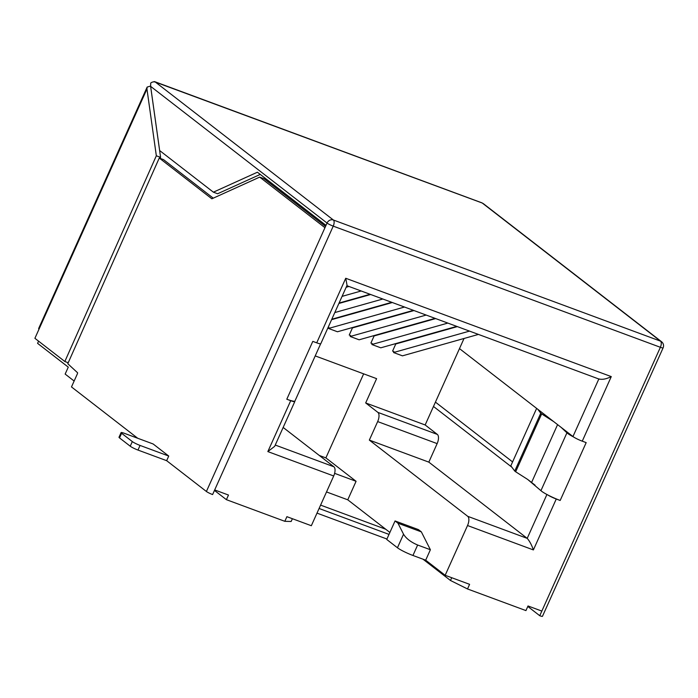 <?xml version="1.0" encoding="UTF-8"?>
<svg xmlns="http://www.w3.org/2000/svg" width="698" height="698" viewBox="0 0 698 698"><rect width="100%" height="100%" fill="white"/><g stroke="black" fill="none" stroke-linecap="round" stroke-linejoin="round"><path stroke-width="1.05" d="M467.529 525.533L533.385 549.928C531.684 544.981 529.625 541.133 527.208 538.359L428.825 462.128L369.338 440.098L467.73 516.328A7.678 3.569 110.3 0 1 467.529 525.533L445.167 575.292L469.597 584.331L467.52 588.964L525.943 610.593L528.02 605.969L541.831 611.082L539.746 615.715L527.801 606.457M275.248 445.054L333.897 466.77A7.678 3.569 110.3 0 1 333.696 475.975L311.334 525.725L286.904 516.677L284.828 521.31L291.153 521.485L292.401 518.71M290.717 400.678L267.84 451.589L274.672 446.336L294.8 401.559A7.678 0.986 -155.8 0 1 290.787 400.704A7.678 0.986 -155.8 0 1 290.717 400.678L286.799 399.23L312.8 341.374L316.718 342.831A7.678 0.986 -155.8 0 0 316.779 342.849A7.678 0.986 -155.8 0 0 320.792 343.713L347.054 285.281L345.737 278.266L316.718 342.831M573.721 437.07A15.347 1.963 -155.8 0 1 566.933 432.812L561.122 427.368L572.962 436.538A7.678 0.986 24.2 0 0 573.721 437.07A7.678 0.986 24.2 0 0 582.202 441.145A7.678 0.986 24.2 0 0 582.263 441.162L611.274 376.606C606.239 379.084 602.104 379.852 598.858 378.927M547.721 494.917A7.678 0.986 24.2 0 0 556.201 498.991A7.678 0.986 24.2 0 0 556.262 499.018L560.18 500.466A15.347 1.963 24.2 0 1 547.721 494.917A15.347 1.963 -155.8 0 1 540.933 490.668L527.697 479.456L515.656 471.761A5.113 0.654 -155.8 0 1 514.758 471.045L511.826 467.163L433.484 406.463L464.039 338.469M137.724 438.265L71.484 386.936L77.208 374.215A2.574 1.195 -69.7 0 0 77.618 372.802L67.785 363.71L159.257 158.036L211.86 198.799L259.691 177.109L324.954 227.679L325.469 226.545A2.068 0.96 -69.7 0 0 325.512 224.983L257.405 172.214L213.379 192.177L217.628 193.747L260.258 174.421M155.427 82.12L333.365 220.001L660.517 341.148L482.248 203.022L155.427 82.12A5.113 4.485 127.8 0 0 150.707 83.071L150.628 86.36L327.039 223.055A5.113 4.485 -52.2 0 1 333.365 220.001A5.113 2.373 110.3 0 1 333.234 226.135L212.602 494.559A5.113 0.654 -155.8 0 1 206.399 491.479L166.656 460.68L137.977 450.062L140.062 445.429L168.742 456.056L153.15 443.98L124.471 433.353A6.395 0.82 24.2 0 0 121.077 432.62A6.395 0.82 24.2 0 0 121.6 433.275L132.315 441.581A6.395 0.82 24.2 0 0 140.062 445.429M663.1 347.874A5.113 5.113 0 0 0 661.564 341.732A5.113 4.485 127.8 0 0 660.517 341.148A5.113 2.373 110.3 0 1 660.378 347.29A5.113 0.654 24.2 0 0 663.1 347.874L542.468 616.299A5.113 0.654 -155.8 0 1 539.746 615.715M482.248 203.022A5.113 2.373 -69.7 0 0 482.196 202.978A5.113 2.373 -69.7 0 0 481.952 202.856L154.799 81.701A5.113 2.373 -69.7 0 0 153.543 81.875M482.571 203.275A5.113 4.485 -52.2 0 1 483.627 203.86L661.564 341.732M121.077 432.62L119 437.253A6.395 0.82 24.2 0 0 119.515 437.908L130.238 446.205A6.395 0.82 24.2 0 0 137.977 450.062M467.52 588.964L450.48 580.483L423.005 559.203M316.997 513.126L386.928 539.022M214.461 490.415L226.405 499.672L284.828 521.31M74.145 381.038L65.15 374.076L68.273 367.131L37.587 343.355L38.573 341.156M146.955 88.986L34.9 338.312L64.835 361.503L156.335 155.776L146.955 88.986L147.147 87.076L150.594 86.063M39.062 329.055A5.113 0.654 -155.8 0 1 38.643 328.531L147.051 87.311M213.256 198.162L163.507 159.615L159.257 158.036M325.512 226.388L263.94 178.679L259.691 177.109M160.13 158.359L160.584 157.347L150.576 86.107M156.335 155.776L160.584 157.347M64.835 361.503L68.203 362.751M214.679 489.935L228.49 495.048L226.405 499.672M326.516 491.942L347.761 499.812L389.885 532.452M150.628 86.36L159.641 150.541L213.379 192.177M166.656 460.68L168.742 456.056M320.6 505.116L385.75 529.25M377.662 421.583A7.678 3.569 -69.7 0 0 377.862 412.378L365.682 402.947L425.161 424.969L437.341 434.409A7.678 3.569 -69.7 0 1 437.14 443.614L377.662 421.583L369.338 440.098M365.682 402.947L376.606 378.648L315.217 355.91M363.649 373.849L325.879 457.897L319.3 455.462M347.761 499.812L356.076 481.297L325.879 457.897M421.348 531.867L397.973 523.212L395.051 520.952L418.425 529.608L421.348 531.867L430.387 549.736L425.684 560.189L445.167 575.292M356.076 481.297L334.612 473.349M333.897 466.77L283.161 427.455M389.013 534.398L319.082 508.493M450.48 580.483L451.719 577.717M425.684 560.189L412.946 555.468A12.791 1.64 -155.8 0 1 397.45 547.764L386.736 539.458L395.051 520.952M374.303 335.511L370.908 343.067L372.287 343.582L371.868 344.515L380.794 347.813L456.762 326.385M388.856 303.133L388.664 303.569M381.579 319.318L381.387 319.754M375.323 307.329L375.524 306.893M352.638 327.484L349.244 335.049L350.623 335.555L350.204 336.488L359.121 339.795L435.098 318.358M367.192 295.106L366.991 295.542M353.659 299.302L353.851 298.866M328.191 327.249L328.95 327.536L328.531 328.461L337.457 331.768L413.425 310.34M425.161 424.969L433.484 406.463M411.384 339.568L411.584 339.132M418.66 323.375L418.861 322.938M395.975 343.529L392.581 351.094L393.96 351.609L393.541 352.534L402.458 355.84L478.427 334.412M403.252 327.345L403.06 327.781M389.72 331.541L389.912 331.105M561.122 427.368L459.485 348.607M437.14 443.614L428.825 462.128M535.122 485.215L527.697 479.456M435.43 402.127L512.585 461.91M511.826 467.163L510.823 465.836L536.64 408.391M397.973 523.212L403.54 534.214C406.175 538.542 410.878 542.145 417.64 545.016L430.387 549.736M553.697 421.609L541.657 413.905A5.113 0.654 -155.8 0 1 540.758 413.199L537.818 409.307M557.58 424.62L531.763 482.065M348.424 286.267L346.348 286.852M361.171 290.987L342.072 296.371M370.088 294.286L339.071 303.037M346.156 287.279L349 286.477M382.836 299.006L334.796 312.564M391.761 302.313L331.803 319.23M338.879 303.473L370.673 294.504M404.5 307.033L328.531 328.461M331.602 319.658L392.337 302.531M426.173 315.06L350.204 336.488M352.446 327.92L414.01 310.549M447.837 323.078L371.868 344.515M374.111 335.939L435.674 318.576M469.51 331.105L393.541 352.534M395.783 343.966L457.338 326.603M320.652 343.809L294.957 400.992A15.347 1.963 -155.8 0 1 294.643 401.202A7.678 0.986 -155.8 0 1 294.8 401.559M582.263 441.162L586.18 442.619L560.18 500.466M294.643 401.202A15.347 1.963 -155.8 0 1 286.799 399.23M467.73 516.328L527.208 538.359L546.918 494.498M267.84 451.589L333.696 475.975M572.962 436.538L598.832 378.997M533.385 549.928L556.262 499.018M611.274 376.606L345.737 278.266M325.469 226.545L327.039 223.055A5.113 0.654 24.2 0 0 333.234 226.135L660.378 347.29L541.831 611.082M324.963 227.679L206.399 491.479M130.238 446.205L132.315 441.581M119.515 437.908L121.6 433.275M437.341 434.409L377.862 412.378M417.64 545.016L412.946 555.468M403.54 534.214L397.45 547.764M540.758 413.199L514.758 471.045M541.657 413.905L515.656 471.761M540.933 490.668L566.933 432.812M599.381 379.206L346.871 285.691"/></g></svg>
